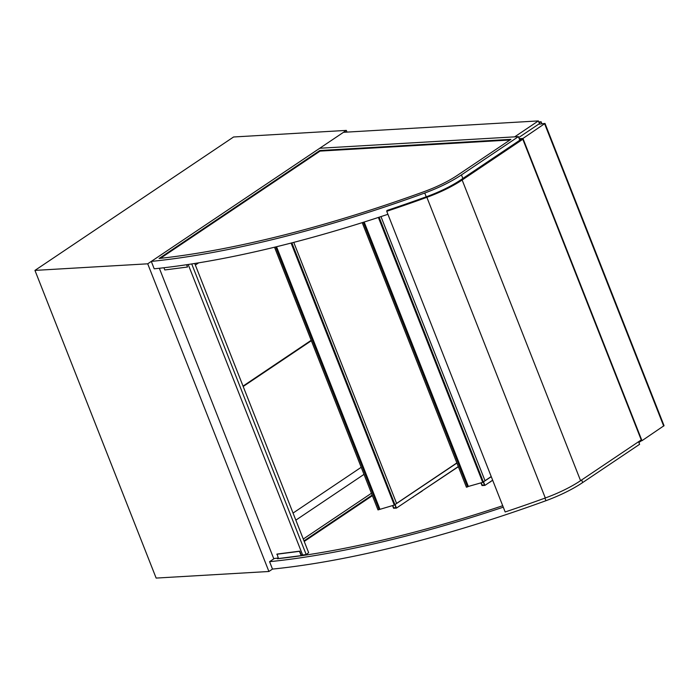 <?xml version="1.0" encoding="UTF-8"?>
<svg xmlns="http://www.w3.org/2000/svg" width="699" height="699" viewBox="0 0 699 699"><rect width="100%" height="100%" fill="white"/><g stroke="black" fill="none" stroke-linecap="round" stroke-linejoin="round"><path stroke-width="1.05" d="M347.019 132.111L346.337 130.398L147.716 263.811L268.914 571.485L272.488 569.082L269.578 561.681A446.696 119.887 -21.5 0 0 503.28 507.168M364.004 474.368L295.843 520.152M195.353 265.052L198.656 262.841M147.716 263.811L34.95 270.399L156.148 578.082L268.914 571.485M34.95 270.399L233.571 136.987L346.337 130.398M422.738 490.445L458.361 466.714M396.036 507.71L393.72 507.85L392.794 505.491L393.72 507.85L396.036 507.71L394.848 504.713L396.036 507.71M456.858 462.913L396.578 503.411M456.919 463.053L394.961 504.591L396.604 503.481L293.755 242.378M458.299 466.565L396.473 508.086L395.092 504.582M392.523 505.56L393.581 508.252L396.473 508.086M518.763 137.537L538.58 124.221L545.002 123.443L522.939 138.454L641.988 440.685L664.05 425.665L545.002 123.443M519.208 138.673L522.939 138.454M519.514 139.451L522.808 139.258L641.245 439.924L580.581 480.676A53.447 14.347 -21.5 0 1 545.307 497.985A444.092 119.188 -21.5 0 1 505.167 511.965L386.739 211.299L386.958 210.478A441.48 118.48 -21.5 0 0 426.853 196.576A50.844 13.648 -21.5 0 0 460.405 180.115L521.078 139.363M639.943 440.798L641.988 440.685M422.205 491.004L413.284 496.797M412.358 497.417L413.345 496.954M304.231 541.445L372.392 495.67M502.712 505.726A441.034 118.367 158.5 0 1 277.381 558.746L278.324 558.117M304.004 540.869L372.156 495.084M638.58 441.716L639.602 444.311L582.651 482.563A56.051 15.046 158.5 0 1 545.945 500.702A446.696 119.887 158.5 0 1 272.488 569.082M371.44 493.258L303.279 539.043M274.288 558.518L269.578 561.681M160.412 258.324L320.037 151.106L509.947 140.001M510.925 139.354L457.67 175.126A50.389 13.526 158.5 0 1 424.686 191.421A441.034 118.367 158.5 0 1 159.101 258.473L319.801 150.521L510.925 139.354M319.801 150.521L320.037 151.106M518.405 136.637L319.758 148.249L151.299 261.409A446.696 119.887 -21.5 0 0 424.747 193.02A56.051 15.046 -21.5 0 0 461.454 174.89L518.405 136.637L519.811 140.211M151.299 261.409L154.208 268.809A446.696 119.887 158.5 0 0 387.919 214.296M159.355 268.267L273.72 558.588L278.281 558.003M302.571 554.866L301.26 555.041L299.722 551.144L277.049 554.071L278.49 558.545L301.164 555.618L299.478 551.328L276.804 554.255M186.581 264.729L187.489 267.027L164.807 269.954L163.942 267.743M187.489 267.027L186.886 264.685M302.055 554.936L301.164 555.618M188.188 264.493L302.632 555.015L306.197 554.56L191.727 263.951M194.733 263.479L308.652 552.673L306.197 554.56M522.808 139.258L462.144 180.01A53.447 14.347 158.5 0 1 426.871 197.319A444.092 119.188 158.5 0 1 386.739 211.299M291.09 243.069L394.297 505.062L378.002 509.912L274.567 247.21M276.533 246.73L379.906 509.152M291.168 243.042L394.297 505.062M291.798 242.885L394.926 504.695L394.297 504.87M291.867 242.868L394.926 504.695M275.703 246.93L379.155 509.554M311.352 340.71L243.191 386.486M293.047 513.066L361.208 467.281M243.034 386.101L311.195 340.317M482.153 485.15L481.227 482.791L482.153 485.15L484.468 485.019L482.153 485.15M483.28 482.022L484.468 485.019L483.28 482.022M491.214 476.543L485.01 480.711M491.275 476.683L483.393 481.891L485.036 480.781L380.972 216.603M492.655 480.187L484.905 485.394L483.525 481.882M480.956 482.869L482.013 485.56L484.905 485.394M492.716 480.344L490.287 481.777M489.361 482.397L490.349 481.934M379.059 217.232L483.359 481.995L482.729 482.17M379.129 217.206L483.359 481.995M363.366 222.282L467.587 486.862L466.434 487.212L362.257 222.632M364.17 222.02L468.339 486.452L467.587 486.862M378.377 217.45L482.729 482.362L468.339 486.452M378.447 217.424L482.729 482.362M638.886 442.484L641.533 440.711M538.37 120.918L343.48 132.312L319.758 148.249L514.647 136.855L538.37 120.918L539.497 123.784M541.821 123.513L541.14 121.792L539.217 123.085M538.763 121.932L541.14 121.792M544.652 123.872L663.701 426.093M582.651 482.563L581.629 479.968M545.945 500.702L544.923 498.116M424.747 193.02L426.233 196.803M461.454 174.89L462.86 178.463M426.871 197.319L545.307 497.985M462.144 180.01L580.581 480.676M274.524 247.219L378.002 509.912M362.213 222.64L466.434 487.212"/></g></svg>
